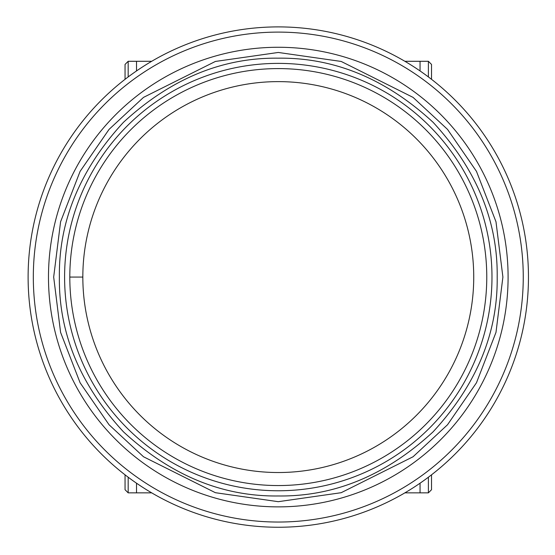 <?xml version="1.0" encoding="UTF-8"?>
<svg xmlns="http://www.w3.org/2000/svg" width="555" height="555" viewBox="0 0 555 555"><rect width="100%" height="100%" fill="white"/><g stroke="black" fill="none" stroke-linecap="round" stroke-linejoin="round"><path stroke-width="0.83" d="M69.805 277.07A208.479 208.479 0 0 1 278.284 68.591A208.479 208.479 0 0 1 486.77 277.07A208.479 208.479 0 0 1 278.284 485.556A208.479 208.479 0 0 1 69.805 277.07A208.479 208.479 0 0 1 278.284 68.591A208.479 208.479 0 0 1 486.77 277.07A208.479 208.479 0 0 1 278.284 485.556A208.479 208.479 0 0 1 69.805 277.07L82.834 277.07A195.45 195.45 0 0 1 278.284 81.62A195.45 195.45 0 0 1 473.734 277.07A195.45 195.45 0 0 1 278.284 472.527A195.45 195.45 0 0 1 82.834 277.07M278.284 522.04A244.963 244.963 0 0 0 490.433 154.588A244.963 244.963 0 0 0 66.142 154.588A244.963 244.963 0 0 0 278.284 522.04M278.284 527.25A250.18 250.18 0 0 0 528.464 277.07A250.18 250.18 0 0 0 278.284 26.897A250.18 250.18 0 0 0 28.111 277.07A250.18 250.18 0 0 0 278.284 527.25M278.284 58.171C334.381 57.484 385.982 78.859 433.073 122.28C476.495 169.372 497.87 220.973 497.19 277.07C497.87 333.166 476.502 384.768 433.073 431.859C385.982 475.281 334.387 496.656 278.284 495.976C222.187 496.656 170.593 475.288 123.494 431.859C80.073 384.768 58.705 333.173 59.378 277.07C58.698 220.98 80.073 169.379 123.494 122.28C170.586 78.859 222.187 57.491 278.284 58.171M278.284 63.381A213.696 213.696 0 0 1 491.98 277.07A213.696 213.696 0 0 1 278.284 490.766A213.696 213.696 0 0 1 64.595 277.07A213.696 213.696 0 0 1 278.284 63.381M136.516 483.204L136.516 492.854L128.177 492.854L125.055 489.725L125.055 474.83M125.055 79.316L125.055 64.422L128.177 61.293L151.681 61.293M136.516 61.293L136.516 70.943M136.516 492.854L151.681 492.854M420.052 70.943L420.052 61.293L428.391 61.293L431.519 64.422L431.519 79.316M431.519 489.725L431.519 474.83L431.519 489.725L428.391 492.854L404.893 492.854M420.052 492.854L420.052 483.204M420.052 61.293L404.893 61.293M278.284 506.875A229.798 229.798 0 0 1 79.275 162.171A229.798 229.798 0 0 1 477.3 162.171A229.798 229.798 0 0 1 278.284 506.875M278.284 52.461L341.179 61.445L413.052 97.382L447.517 129.384L476.474 171.37L495.99 221.785L502.899 277.07L495.99 332.362L476.474 382.77L447.517 424.762L413.052 456.765L341.179 492.701L278.284 501.685L215.395 492.701L143.516 456.765L109.057 424.762L80.1 382.77L60.585 332.362L53.675 277.07L60.585 221.785L80.1 171.37L109.057 129.384L143.516 97.382L215.395 61.445L278.284 52.461M128.177 76.93L128.177 61.293M128.177 492.854L128.177 477.217M428.391 477.217L428.391 492.854M428.391 61.293L428.391 76.93"/></g></svg>
